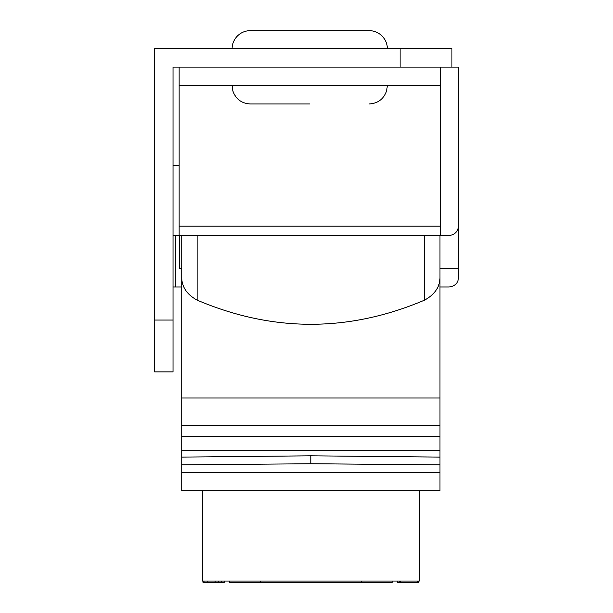 <?xml version="1.0" encoding="UTF-8"?>
<svg xmlns="http://www.w3.org/2000/svg" width="613" height="613" viewBox="0 0 613 613"><rect width="100%" height="100%" fill="white"/><g stroke="black" fill="none" stroke-linecap="round" stroke-linejoin="round"><path stroke-width="0.92" d="M451.934 67.139L173.027 67.139L173.027 371.876L154.614 371.876L154.614 48.726L451.934 48.726L451.934 67.139L458.386 67.139L458.386 226.136A9.21 9.21 0 0 1 449.183 235.338L440.31 235.338L440.31 85.552L179.142 85.552L179.142 67.139M440.31 67.139L440.31 85.552M439.973 286.991L449.183 286.991C455.152 286.049 458.225 282.976 458.386 277.781L458.386 217.263M439.973 235.338L439.973 425.399L181.724 425.399L181.724 235.338M181.724 425.399L181.724 464.853L310.852 463.742L439.973 464.853L439.973 472.684L181.724 472.684L181.724 464.853M439.973 472.684L439.973 490.668L181.724 490.668L181.724 472.684M179.479 235.338L179.479 268.578L181.724 268.578M181.724 286.991L173.027 286.991M175.801 235.338L175.801 286.991M439.973 425.399L439.973 464.853M439.973 457.099L310.852 455.811L310.852 463.742M310.852 455.811L181.724 457.099M439.973 450.685L181.724 450.685M439.973 436.226L181.724 436.226M439.973 276.509C440.211 286.486 435.084 294.355 424.587 300.125C348.766 332.33 272.938 332.33 197.118 300.125C186.62 294.355 181.486 286.486 181.724 276.509M202.39 490.668L202.39 581.055L419.315 581.055L419.315 490.668M397.362 581.055L397.362 582.35L399.301 582.35L399.301 581.055M224.335 581.055L224.335 582.35L221.431 582.35L221.431 581.055M229.446 581.055L229.446 582.35L392.251 582.35L392.251 581.055M221.431 582.35L203.033 582.35L203.033 581.055M418.671 581.055L418.671 582.35L399.783 582.35L399.783 581.055M399.783 582.35L399.301 582.35M400.274 582.35L400.274 581.055M417.706 582.35L417.706 581.055M218.527 582.35L218.527 581.055M203.999 582.35L203.999 581.055M207.876 582.35L207.876 581.055M215.14 582.35L215.14 581.055M232.089 48.726A18.244 18.244 0 0 1 250.334 30.65L369.126 30.65A18.244 18.244 0 0 1 387.37 48.726M440.31 235.338L179.142 235.338L179.142 85.552M179.142 235.338L173.027 235.338M179.142 165.272L173.027 165.272M439.973 268.747L458.386 268.747M439.973 398.006L181.724 398.006M197.118 300.125L197.118 235.338M424.587 235.338L424.587 300.125M260.494 581.055L260.494 582.35M361.21 581.055L361.21 582.35M154.614 320.055L173.027 320.055M400.113 67.139L400.113 48.726M179.142 226.136L440.31 226.136M309.726 103.965L250.334 103.965C241.637 103.474 235.813 99.13 232.848 90.939L232.089 85.552M387.37 85.552L386.611 90.939C383.646 99.13 377.815 103.474 369.126 103.965"/></g></svg>
